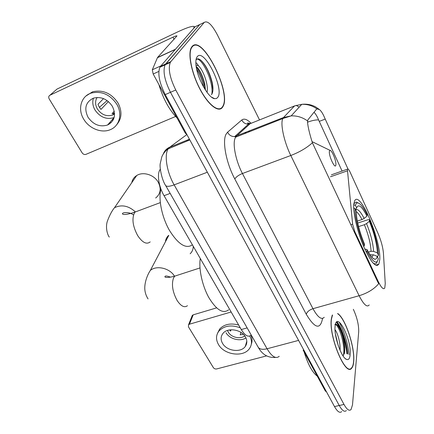 <?xml version="1.0" encoding="UTF-8"?>
<svg xmlns="http://www.w3.org/2000/svg" width="434" height="434" viewBox="0 0 434 434"><rect width="100%" height="100%" fill="white"/><g stroke="black" fill="none" stroke-linecap="round" stroke-linejoin="round"><path stroke-width="0.65" d="M354.204 231.984L354.844 231.778L352.625 224.221L347.368 169.189C347.905 168.468 348.827 169.472 350.135 172.195L377.759 232.743C380.954 240.094 382.842 246.875 383.423 253.087L385.251 283.548L384.763 288.057C383.455 289.869 381.285 287.699 378.253 281.547L377.623 281.726L312.404 142.781C309.588 133.873 307.956 126.983 307.522 122.1L307.82 119.963L316.419 109.303L316.961 108.912L319.5 109.596C321.236 111.039 322.923 113.713 324.561 117.625L347.987 168.994M379.739 259.858C381.432 240.837 359.612 189.105 354.573 201.045L353.835 203.899C352.793 211.732 357.036 230.676 363.372 245.807C370.544 261.832 375.692 267.973 378.817 264.219L379.739 259.858M249.756 123.809L249.371 123.251M354.844 231.778L378.253 281.547M250.95 335.254C248.226 337.473 245.004 335.569 241.271 329.547L164.057 195.701C158.584 186.468 156.761 173.399 160.265 169.347L160.309 169.293M332.281 315.084L331.419 318.513C328.245 335.542 345.681 377.591 351.773 368.059C352.782 366.866 353.417 364.82 353.683 361.918C355.24 348.03 345.562 318.627 337.798 313.57M222.81 106.78C232.103 93.348 202.108 33.456 191.964 46.633L191.323 47.588C187.569 54.022 191.757 74.068 200.367 89.936C208.928 105.891 219.208 113.176 222.734 106.905L222.81 106.78M369.209 304.945C367.034 307.663 363.676 304.587 359.119 295.717C367.468 293.189 374.005 289.18 378.736 283.684L377.623 281.726M347.553 353.976C346.918 343.359 341.927 328.278 336.936 321.871M201.316 23.805L195.181 26.696L160.515 66.348L165.663 63.988L165.088 64.834C162.728 71.105 164.529 80.263 170.475 92.312L339.231 405.508C342.117 410.602 344.482 412.3 346.337 410.602C344.482 412.3 342.117 410.602 339.231 405.508L170.475 92.312C164.529 80.263 162.728 71.105 165.088 64.834L199.694 24.57L165.663 63.988L170.85 61.617L170.28 62.458C167.991 68.718 169.813 77.898 175.754 89.995L344.005 404.445C346.874 409.555 349.218 411.264 351.035 409.571L352.5 404.846L358.701 331.815C358.847 324.974 357.074 317.498 353.385 309.393L353.341 309.301M313.994 112.308C315.659 113.822 317.189 116.366 318.583 119.936L342.084 171.056M377.081 264.729L377.124 265.559M259.521 119.92L217.401 34.899C211.906 24.554 207.517 20.398 204.235 22.427L170.85 61.617M347.444 353.932C346.847 343.348 341.808 328.196 336.822 321.941M160.515 66.348L159.924 67.194C157.504 73.476 159.278 82.612 165.235 94.612L334.489 406.566C337.381 411.644 339.773 413.331 341.666 411.627M351.301 368.509L351.334 368.168M332.536 315.013L331.533 318.74C328.397 335.607 345.654 377.2 351.681 367.772C352.679 366.589 353.309 364.565 353.569 361.701C355.148 347.753 345.247 318.089 337.549 313.641M304.153 352.012C307.912 364.348 312.285 372.394 317.259 376.148M335.026 329.731C337.5 332.52 340.652 343.185 340.034 350.243M335.444 334.077L338.216 345.518M350.119 354.979C351.99 340.191 336.887 310.277 335.156 325.804L335.108 326.2C333.757 335.661 341.33 357.724 346.506 359.401C348.507 360.182 349.712 358.706 350.119 354.979M342.99 355.815L344.639 352.842L344.927 347.238C343.945 338.043 341.71 330.985 338.227 326.064C337.072 324.686 336.111 324.214 335.357 324.648M349.088 354.578C347.688 342.643 344.395 331.847 339.214 322.191M335.558 324.551C339.54 326.048 345.697 346.831 343.316 355.582M334.847 324.692C335.536 323.731 336.507 324.008 337.755 325.527L338.222 326.064M337.809 325.592C341.357 330.746 343.625 338.368 344.618 348.453L344.509 353.385M303.122 350.108L325.316 390.985L325.95 390.833M191.904 316.402L192.316 315.377L193.201 314.84L189.446 324.203L231.143 311.992M216.577 307.88L193.201 314.84M189.446 324.203L188.551 324.735L188.443 326.835L213.371 367.636C214.195 368.732 215.307 369.166 216.702 368.933L266.574 355.896M326.493 391.831L325.316 390.985M222.533 343.365C226.711 351.09 240.897 353.048 245.297 346.44C247.261 343.587 247.326 340.451 245.487 337.039C241.488 329.373 227.508 327.22 222.908 333.491C220.662 336.475 220.537 339.768 222.533 343.365M226.022 332.715C229.499 339.052 240.203 341.862 245.948 337.923M229.602 329.927L230.584 331.109L231.013 329.769M240.946 332.401L240.208 334.858L243.295 334.256M227.503 330.437L228.251 332.091C231.138 337.408 240.317 339.534 244.733 335.889M238.684 325.061C230.606 322.885 224.275 324.198 219.691 328.999L217.467 333.404M240.284 327.833C231.409 324.583 224.324 325.619 219.024 330.941C215.899 335.032 215.709 339.545 218.465 344.488C224.194 355.007 243.534 357.621 249.469 348.556C252.046 344.759 252.149 340.581 249.767 336.03M251.335 344.135C252.387 341.308 252.257 338.352 250.933 335.27M246.176 343.359L246.724 343.093M192.126 46.953L191.497 47.892C187.781 54.261 191.926 74.095 200.443 89.8C208.911 105.587 219.094 112.813 222.588 106.596L222.658 106.476C231.864 93.191 202.157 33.89 192.126 46.953M158.871 84.484C163.048 98.567 169.13 109.759 177.11 118.064M195.848 62.724C196.564 62.946 197.443 64.004 198.484 65.887L195.984 64.943M198.484 65.887C203.036 69.728 208.884 85.107 207.013 92.323M196.152 66.342L196.483 66.614C199.928 69.945 202.673 75.597 204.718 83.572L205.472 90.136M211.461 94.704C213.192 92.377 213.414 88.216 212.134 82.221C209.589 72.391 205.911 65.143 201.105 60.467C199.206 58.818 197.698 58.422 196.591 59.274L195.989 60.071M217.895 97.2C224.4 88.292 203.73 47.355 197.166 56.778C196.179 58.091 195.75 60.283 195.87 63.364C196.054 75.923 208.065 98.209 214.651 98.675L216.523 98.496L217.895 97.2M196.119 59.317L196.423 59.187M196.808 59.116C202.293 58.205 214.027 82.623 211.797 94.243M196.667 69.196C200.052 74.735 202.456 80.86 203.882 87.57M201.343 60.684C205.971 65.659 209.535 73.134 212.042 83.122L212.937 89.751M196.222 66.798C199.873 71.908 202.635 78.223 204.495 85.742L205.233 89.773M168.544 235.456C166.716 237.181 165.685 239.28 165.441 241.76M357.328 221.08L361.994 219.571L364.153 218.432L366.99 216.143C361.837 206.253 358.375 203.519 356.612 207.929L355.451 205.418L353.748 204.75M357.73 223.038L368.336 219.631L369.475 219.87C374.965 233.313 377.971 245.112 378.497 255.263L377.401 252.897C376.907 243.832 374.227 233.302 369.356 221.302L366.529 223.597L364.381 224.731L358.565 226.586M368.39 252.094L371.07 251.281L373.565 251.389L377.401 252.897M200.286 258.496C198.566 268.917 202.277 285.946 208.966 297.8C216.555 310.104 223.125 314.097 228.68 309.789M358.099 202.949L356.227 202.076L354.155 203.454L353.77 204.495M378.497 255.263L377.406 256.754M353.705 208.038L355.077 208.575C354.735 216.528 358.864 233.259 364.365 245.823L363.632 246.425M366.99 216.143L367.115 214.721C363.437 207.376 360.339 203.438 357.828 202.9C356.705 202.786 355.913 203.622 355.451 205.418M355.077 208.575L356.249 211.098C356.46 220.147 359.216 231.176 364.511 244.196L364.365 245.823M369.356 221.302L369.475 219.87M356.612 207.929L355.668 209.855M372.779 262.76C374.623 264.203 375.98 264.122 376.848 262.521L377.238 261.545M366.112 251.888L366.904 251.232C373.061 262.51 376.864 264.995 378.302 258.686L377.2 256.304L373.332 254.785L370.131 254.888M366.904 251.232L367.039 249.593C370.159 255.561 372.746 258.778 374.797 259.239C376.028 259.418 376.831 258.442 377.2 256.304M364.75 248.986L367.039 249.593M190.152 253.76C192.246 251.742 193.271 249.241 193.228 246.262M155.654 198.012C160.575 193.976 161.453 188.736 158.28 182.291C154.206 174.777 143.112 171.311 136.705 175.531C134.019 177.235 132.37 179.627 131.757 182.703M329.428 151.173C328.364 155.253 335.205 169.96 335.851 165.05L335.911 164.274C336.079 160.244 331.88 150.202 330.09 150.397L329.428 151.173M160.96 189.078C158.133 198.87 161.849 217.201 169.526 230.514C178.331 244.418 185.958 249.197 192.408 244.847M111.175 122.643L109.58 122.719M158.833 71.426L153.175 73.997L185.166 132.907L185.861 132.625M175.564 49.134L193.602 28.503L194.275 26.534C192.506 25.78 187.076 27.526 177.989 31.763L57.044 89.051L49.937 95.23L172.976 37.172C175.233 36.125 176.573 35.702 176.991 35.892L157.526 57.5L175.482 49.248M49.937 95.23C48.613 96.055 48.369 97.303 49.205 98.957L82.145 152.866C83.192 154.298 84.467 154.797 85.959 154.352L175.58 116.48M187.065 134.844L185.166 132.907M153.175 73.997L152.301 69.809L157.526 57.5M88.021 117.251C93.315 124.699 99.825 127.287 107.556 125.019C114.69 121.102 116.307 114.885 112.406 106.373C107.431 99.093 101.122 96.343 93.473 98.133C85.661 102.006 83.843 108.381 88.021 117.251M93.44 98.144C92.214 102.044 92.735 105.994 94.986 109.986C100.135 117.299 106.504 119.833 114.093 117.581L114.131 117.565M103.493 98.621L97.992 104.312L99.185 107.003L100.976 109.417L108.37 101.567M114.267 111.191L112.015 113.703L114.332 113.084L112.59 115.043L114.581 113.92M97.086 97.471C95.03 101.003 95.117 104.822 97.352 108.923C101.442 114.766 106.525 116.806 112.59 115.043M116.643 124.786C121.856 118.699 122.334 111.462 118.07 103.064C111.419 93.239 102.923 89.48 92.583 91.791L85.943 96.033M116.876 104.382C110.193 94.52 101.659 90.744 91.281 93.06C81.012 96.126 77.436 109.205 83.713 119.171C89.165 128.627 101.713 133.536 110.42 129.62C119.415 126.072 122.659 114.082 116.876 104.382M108.522 123.923L109.661 123.885M112.015 119.947L113.296 119.741M107.111 100.59L99.391 107.339M247.147 327.898L241.271 329.547M170.166 193.401L164.057 195.701M350.824 224.801L352.625 224.221M330.48 176.79L347.26 170.882M322.56 318.388C320.363 329.986 314.932 328.619 306.268 314.281L234.821 178.998C236.031 176.936 238.57 175.108 242.438 173.513L312.974 308.693C317.721 317.254 321.469 320.118 324.225 317.297M234.821 178.998C226.212 163.076 222.062 141.034 226.109 134.122L227.568 132.196L241.798 119.985C244.087 118.232 247.13 119.29 250.923 123.164M235.337 137.703C232.266 143.318 235.657 160.797 242.438 173.513L290.802 155.502C284.232 142.276 280.31 124.46 282.626 119.019L283.5 117.527L294.54 105.918L250.147 123.668L236.454 136.14L235.337 137.703M312.404 142.781C306.805 147.853 299.606 152.095 290.802 155.502L359.119 295.717L312.974 308.693C309.306 309.947 307.071 311.807 306.268 314.281M316.961 108.912C312.377 105.63 307.31 104.106 301.771 104.334L294.54 105.918M296.172 105.337L299.205 107.127M307.5 120.907C302.569 117.337 297.133 115.661 291.181 115.878L283.5 117.527L234.74 136.553C231.501 136.667 229.109 135.213 227.568 132.196M318.583 119.936C315.784 119.746 312.095 120.5 307.527 122.198M175.754 89.995L165.235 94.612M344.005 404.445L334.489 406.566M204.235 22.427L199.694 24.57M251.926 122.958L248.53 124.064C245.476 124.184 243.235 122.822 241.798 119.985M249.577 130.949L248.27 132.18M244.678 128.648L243.816 128.334M325.202 119.095L319.207 121.406M186.685 134.703L169.732 147.202L168.235 148.829C164.003 154.64 166.792 172.238 174.142 184.873L267.062 348.768C271.836 356.65 275.894 359.162 279.225 356.303M298.587 340.397L267.062 348.768C262.825 349.782 259.906 349.332 258.306 347.401L257.91 346.712M189.436 139.222L169.732 147.202C166.667 148.509 164.524 150.739 163.314 153.896M189.821 139.932L167.812 149.008C165.099 151.222 163.097 153.826 161.817 156.826L160.217 163.678C159.397 167.508 162.023 180.501 165.739 185.66C166.916 186.756 169.716 186.49 174.142 184.873L207.343 172.227M275.595 357.41C268.071 357.974 262.31 354.638 258.306 347.401L165.49 185.226M188.991 139.401L186.56 141.251M346.88 353.715C346.207 343.245 341.319 328.554 336.431 322.272M347.656 354.019C346.994 343.375 342.052 328.37 337.055 321.816M187.455 305.71C184.396 307.999 180.929 306.22 177.056 300.366C172.537 291.849 171.365 284.368 173.54 277.923L174.777 276.122L178.021 275.069M148.059 298.923C146.057 295.804 144.961 292.418 144.777 288.773C144.549 281.454 148.048 273.713 150.332 270.453C156.511 265 169.813 268.141 174.506 276.203M361.994 219.571C359.873 215.454 357.952 212.79 356.243 211.57M371.07 251.281C370.669 243.637 368.439 234.789 364.381 224.731M364.153 218.432C360.437 211.315 357.616 208.466 355.685 209.888M373.565 251.389C373.131 243.398 370.788 234.132 366.529 223.597M371.905 257.183L373.332 254.785M370.582 255.528L370.82 254.677M150.197 241.895C146.605 244.749 142.428 242.644 137.676 235.581C132.799 226.429 131.719 218.866 134.437 212.893L135.082 212.047L138.761 210.674M109.325 237.078C107.643 235.315 105.234 227.752 107.317 221.335C109.569 215.291 111.961 210.75 114.5 207.702C121.58 204.343 128.518 205.716 135.316 211.814M314.352 142.694L312.079 141.766M172.976 37.172L174.11 39.353M175.314 49.422L157.379 57.738M152.301 69.809L160.949 65.849M331.375 174.837L347.368 169.189M375.562 265.179L378.817 264.219M250.065 123.701C247.706 122.708 247.044 122.703 248.08 123.695L248.53 124.064L234.74 136.553L235.619 137.182L282.838 118.515L291.181 115.878L301.771 104.334C306.849 103.78 311.498 104.654 315.719 106.959L319.5 109.596M170.28 62.458L159.924 67.194M246.089 132.327L244.765 133.563M345.393 358.668L346.506 359.401M344.927 347.238L344.618 348.453M188.551 324.735L192.316 315.377M246.805 341.146L245.297 346.44M219.691 328.999L219.024 330.941M191.069 48.093L191.497 47.892M211.689 97.216L214.651 98.675M212.134 82.232L212.042 83.122M204.495 85.742L204.718 83.572M150.332 270.453L168.81 235.364M353.884 203.546L354.155 203.454M357.828 202.9L356.227 202.076M372.963 258.23L374.797 259.239M199.976 267.935L174.777 276.122C166.884 278.303 164.898 277.185 165.012 276.941C164.833 276.87 164.258 274.803 170.54 277.152M114.5 207.702L136.705 175.531M312.041 141.641L330.09 150.397M160.287 202.635L135.082 212.047C126.294 215.101 122.811 214.651 122.643 214.027C120.929 212.644 129.137 211.255 133.493 215.02M194.47 26.919L194.66 27.293M157.439 57.614L175.45 49.264M114.093 117.581L107.556 125.019M92.583 91.791L91.281 93.06"/></g></svg>
